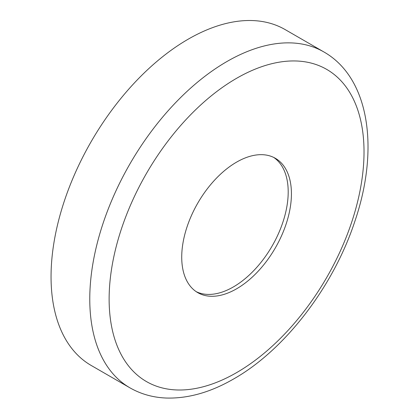 <?xml version="1.0" encoding="UTF-8"?>
<svg xmlns="http://www.w3.org/2000/svg" width="419" height="419" viewBox="0 0 419 419"><rect width="100%" height="100%" fill="white"/><g stroke="black" fill="none" stroke-linecap="round" stroke-linejoin="round"><path stroke-width="0.63" d="M91.216 365.478A193.924 111.962 -60 0 1 61.488 210.081A193.924 111.962 -60 0 1 188.178 39.192A193.924 111.962 -60 0 1 285.14 29.587L323.861 51.94A193.924 111.962 -60 0 0 226.899 61.546A193.924 111.962 -60 0 0 100.209 232.435A193.924 111.962 -60 0 0 129.937 387.832L91.216 365.478M273.712 157.424A77.573 44.786 -60 0 1 283.579 220.064A77.573 44.786 -60 0 1 233.352 286.947A77.573 44.786 -60 0 1 196.212 291.666M236.578 162.137A77.573 44.786 -60 0 1 275.362 158.298A77.573 44.786 -60 0 1 287.251 220.457A77.573 44.786 -60 0 1 236.578 288.811A77.573 44.786 -60 0 1 197.789 292.656A77.573 44.786 -60 0 1 185.9 230.497A77.573 44.786 -60 0 1 236.578 162.137M236.578 372.638A180.238 104.059 -60 0 1 109.129 299.056A180.238 104.059 -60 0 1 236.578 78.311A180.238 104.059 -60 0 1 364.022 151.893A180.238 104.059 -60 0 1 236.578 372.638M129.937 387.832C141.02 394.169 153.244 397.573 166.6 398.05C188.393 398.589 210.773 392.21 233.739 378.907C285.25 349.697 333.718 286.125 355.003 220.892C379.488 148.986 369.579 77.965 323.861 51.94"/></g></svg>
